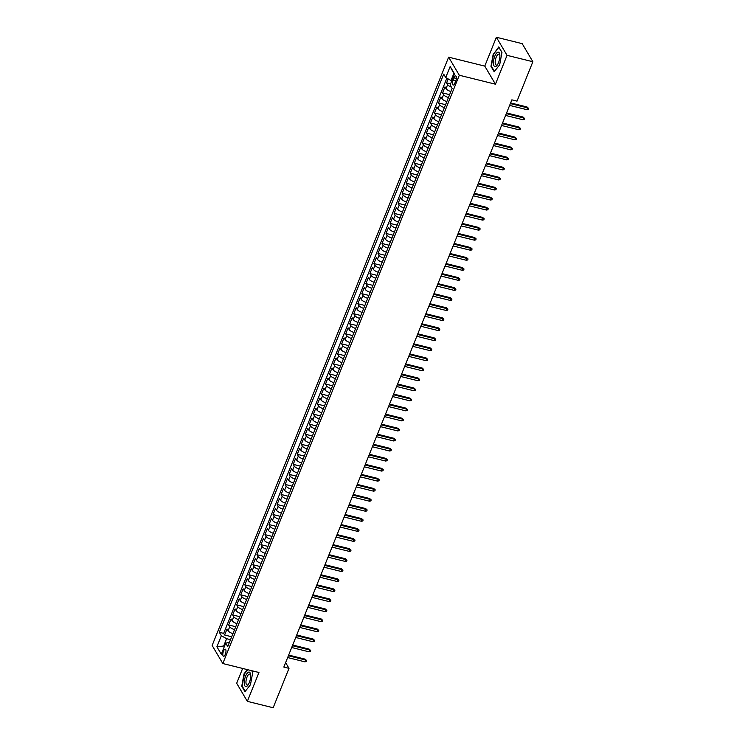 <?xml version="1.0" encoding="UTF-8"?>
<svg xmlns="http://www.w3.org/2000/svg" width="745" height="745" viewBox="0 0 745 745"><rect width="100%" height="100%" fill="white"/><g stroke="black" fill="none" stroke-linecap="round" stroke-linejoin="round"><path stroke-width="1.12" d="M225.325 654.287A3.669 1.36 -76.1 0 0 225.279 649.165A3.669 1.36 -76.1 0 0 223.472 651.158A3.669 1.36 -76.1 0 0 223.519 656.28A3.669 1.36 -76.1 0 0 225.325 654.287M242.637 668.451L236.677 683.267L247.349 701.352L273.164 707.75L289.004 668.349L285.624 662.622M448.63 57.16L212.139 645.459L222.811 663.534L459.311 75.245L448.63 57.16L484.771 66.109L495.444 84.194L507.047 55.335L496.375 37.25L484.771 66.109M496.375 37.25L522.189 43.648L532.861 61.733L507.047 55.335M448.173 78.923L446.59 82.863L450.567 83.84M450.874 91.523A4.582 1.509 -158.1 0 1 446.022 88.655L444.97 86.876L442.549 92.902L449.617 94.652M446.842 101.562A4.582 1.509 21.9 0 1 441.99 98.694L440.938 96.915L438.516 102.94L445.585 104.691M442.8 111.601A4.582 1.509 21.9 0 1 437.958 108.733L436.896 106.954L434.475 112.979L441.543 114.73M438.768 121.64A4.582 1.509 21.9 0 1 433.916 118.772L432.864 116.993L430.442 123.018L437.511 124.769M434.735 131.679A4.582 1.509 21.9 0 1 429.884 128.81L428.831 127.032L426.41 133.057L433.469 134.808M430.694 141.718A4.582 1.509 21.9 0 1 425.842 138.859L424.79 137.071L422.368 143.096L429.437 144.847M426.662 151.757A4.582 1.509 21.9 0 1 421.81 148.898L420.757 147.11L418.336 153.135L425.404 154.886M422.62 161.795A4.582 1.509 21.9 0 1 417.777 158.936L416.725 157.148L414.304 163.174L421.363 164.924M418.588 171.834A4.582 1.509 21.9 0 1 413.736 168.975L412.683 167.187L410.262 173.213L417.33 174.963M414.555 181.873A4.582 1.509 21.9 0 1 409.703 179.014L408.651 177.226L406.23 183.251L413.298 185.002M410.514 191.912A4.582 1.509 21.9 0 1 405.671 189.053L404.619 187.265L402.198 193.29L409.256 195.041M406.481 201.951A4.582 1.509 21.9 0 1 401.63 199.092L400.577 197.304L398.156 203.329L405.224 205.08M402.449 211.99A4.582 1.509 21.9 0 1 397.597 209.131L396.545 207.343L394.124 213.368L401.183 215.119M398.407 222.029A4.582 1.509 21.9 0 1 393.565 219.17L392.503 217.382L390.082 223.407L397.15 225.158M394.375 232.067A4.582 1.509 21.9 0 1 389.523 229.209L388.471 227.421L386.05 233.446L393.118 235.197M390.333 242.106A4.582 1.509 21.9 0 1 385.491 239.247L384.439 237.459L382.017 243.485L389.076 245.235M386.301 252.145A4.582 1.509 21.9 0 1 381.449 249.286L380.397 247.498L377.976 253.524L385.044 255.274M382.269 262.184A4.582 1.509 21.9 0 1 377.417 259.325L376.365 257.537L373.943 263.562L381.012 265.313M378.227 272.223A4.582 1.509 21.9 0 1 373.385 269.364L372.332 267.576L369.911 273.601L376.97 275.352M374.195 282.262A4.582 1.509 21.9 0 1 369.343 279.403L368.291 277.615L365.87 283.64L372.938 285.391M370.163 292.301A4.582 1.509 21.9 0 1 365.311 289.442L364.258 287.654L361.837 293.679L368.905 295.43M366.121 302.34A4.582 1.509 21.9 0 1 361.278 299.481L360.226 297.693L357.805 303.718L364.864 305.469M362.089 312.379A4.582 1.509 21.9 0 1 357.237 309.52L356.185 307.741L353.763 313.757L360.831 315.507M358.056 322.417A4.582 1.509 21.9 0 1 353.204 319.558L352.152 317.78L349.731 323.796L356.79 325.546M354.015 332.456A4.582 1.509 21.9 0 1 349.172 329.597L348.111 327.819L345.689 333.835L352.757 335.585M349.982 342.495A4.582 1.509 21.9 0 1 345.131 339.636L344.078 337.858L341.657 343.873L348.725 345.624M345.941 352.534A4.582 1.509 21.9 0 1 341.098 349.675L340.046 347.896L337.625 353.912L344.684 355.663M341.908 362.573A4.582 1.509 21.9 0 1 337.057 359.714L336.004 357.935L333.583 363.96L340.651 365.711M337.876 372.621A4.582 1.509 21.9 0 1 333.024 369.753L331.972 367.974L329.551 373.999L336.619 375.75M333.835 382.66A4.582 1.509 21.9 0 1 328.992 379.792L327.94 378.013L325.518 384.038L332.577 385.789M329.802 392.699A4.582 1.509 21.9 0 1 324.95 389.831L323.898 388.052L321.477 394.077L328.545 395.828M325.77 402.738A4.582 1.509 21.9 0 1 320.918 399.869L319.866 398.091L317.445 404.116L324.513 405.867M321.728 412.777A4.582 1.509 21.9 0 1 316.886 409.908L315.824 408.13L313.403 414.155L320.471 415.906M317.696 422.815A4.582 1.509 21.9 0 1 312.844 419.947L311.792 418.169L309.371 424.194L316.439 425.944M313.664 432.854A4.582 1.509 21.9 0 1 308.812 429.986L307.76 428.207L305.338 434.233L312.397 435.983M309.622 442.893A4.582 1.509 21.9 0 1 304.77 440.034L303.718 438.246L301.297 444.271L308.365 446.022M305.59 452.932A4.582 1.509 21.9 0 1 300.738 450.073L299.686 448.285L297.264 454.31L304.333 456.061M301.548 462.971A4.582 1.509 21.9 0 1 296.706 460.112L295.653 458.324L293.232 464.349L300.291 466.1M297.516 473.01A4.582 1.509 21.9 0 1 292.664 470.151L291.612 468.363L289.19 474.388L296.259 476.139M293.483 483.049A4.582 1.509 21.9 0 1 288.632 480.19L287.579 478.402L285.158 484.427L292.226 486.178M289.442 493.088A4.582 1.509 21.9 0 1 284.599 490.229L283.547 488.441L281.126 494.466L288.185 496.217M285.41 503.126A4.582 1.509 21.9 0 1 280.558 500.268L279.505 498.479L277.084 504.505L284.152 506.255M281.377 513.165A4.582 1.509 21.9 0 1 276.525 510.306L275.473 508.518L273.052 514.544L280.111 516.294M277.336 523.204A4.582 1.509 21.9 0 1 272.493 520.345L271.431 518.557L269.01 524.582L276.078 526.333M273.303 533.243A4.582 1.509 21.9 0 1 268.451 530.384L267.399 528.596L264.978 534.621L272.046 536.372M269.262 543.282A4.582 1.509 21.9 0 1 264.419 540.423L263.367 538.635L260.946 544.66L268.004 546.411M265.229 553.321A4.582 1.509 21.9 0 1 260.378 550.462L259.325 548.674L256.904 554.699L263.972 556.45M261.197 563.36A4.582 1.509 21.9 0 1 256.345 560.501L255.293 558.713L252.872 564.738L259.94 566.489M257.155 573.399A4.582 1.509 21.9 0 1 252.313 570.54L251.261 568.752L248.839 574.777L255.898 576.528M253.123 583.437A4.582 1.509 21.9 0 1 248.271 580.579L247.219 578.79L244.798 584.816L251.866 586.566M249.091 593.476A4.582 1.509 21.9 0 1 244.239 590.617L243.187 588.829L240.765 594.855L247.834 596.605M245.049 603.515A4.582 1.509 21.9 0 1 240.207 600.656L239.154 598.868L236.733 604.893L243.792 606.644M241.017 613.554A4.582 1.509 21.9 0 1 236.165 610.695L235.113 608.916L232.691 614.932L239.76 616.683M236.984 623.593A4.582 1.509 21.9 0 1 232.133 620.734L231.08 618.955L228.659 624.971L235.718 626.722M532.861 61.733L517.021 101.134L511.862 99.849L283.836 667.064L289.004 668.349M453.984 77.871L453.1 80.078A3.548 1.313 -76.1 0 0 453.137 85.042A3.548 1.313 -76.1 0 0 454.888 83.105L455.772 80.898A3.548 1.313 -76.1 0 0 455.735 75.934A3.548 1.313 -76.1 0 0 453.984 77.871L456.378 78.458M229.423 642.395L225.726 643.149L227.746 646.576L452.131 88.394L450.11 84.977L454.552 73.932L450.166 66.501L445.724 77.545L443.703 74.127L219.319 632.3L221.34 635.727L226.62 638.698L223.798 645.729L224.329 646.623M225.726 643.149L221.284 654.194L216.897 646.762L221.34 635.727M451.386 87.128A4.582 1.509 -158.1 0 1 447.643 84.641L446.59 82.863M446.842 78.178L223.658 633.38L224.618 635.01L231.686 636.761M232.943 633.632A4.582 1.509 21.9 0 1 228.1 630.773L227.039 628.994L224.618 635.01M234.563 629.618A4.582 1.509 -158.1 0 1 229.711 626.759L228.659 624.971M238.596 619.579A4.582 1.509 -158.1 0 1 233.744 616.72L232.691 614.932M242.628 609.54A4.582 1.509 -158.1 0 1 237.785 606.681L236.733 604.893M246.669 599.501A4.582 1.509 -158.1 0 1 241.818 596.643L240.765 594.855M250.702 589.463A4.582 1.509 -158.1 0 1 245.85 586.604L244.798 584.816M254.734 579.424A4.582 1.509 -158.1 0 1 249.892 576.565L248.839 574.777M258.776 569.385A4.582 1.509 -158.1 0 1 253.924 566.526L252.872 564.738M262.808 559.346A4.582 1.509 -158.1 0 1 257.956 556.487L256.904 554.699M266.84 549.307A4.582 1.509 -158.1 0 1 261.998 546.448L260.946 544.66M270.882 539.268A4.582 1.509 -158.1 0 1 266.03 536.409L264.978 534.621M274.914 529.229A4.582 1.509 -158.1 0 1 270.072 526.37L269.01 524.582M278.956 519.191A4.582 1.509 -158.1 0 1 274.104 516.332L273.052 514.544M282.988 509.152A4.582 1.509 -158.1 0 1 278.136 506.293L277.084 504.505M287.021 499.113A4.582 1.509 -158.1 0 1 282.178 496.254L281.126 494.466M291.062 489.074A4.582 1.509 -158.1 0 1 286.21 486.206L285.158 484.427M295.094 479.035A4.582 1.509 -158.1 0 1 290.243 476.167L289.19 474.388M299.127 468.996A4.582 1.509 -158.1 0 1 294.284 466.128L293.232 464.349M303.168 458.957A4.582 1.509 -158.1 0 1 298.317 456.089L297.264 454.31M307.201 448.918A4.582 1.509 -158.1 0 1 302.349 446.05L301.297 444.271M311.233 438.88A4.582 1.509 -158.1 0 1 306.391 436.011L305.338 434.233M315.275 428.841A4.582 1.509 -158.1 0 1 310.423 425.972L309.371 424.194M319.307 418.792A4.582 1.509 -158.1 0 1 314.464 415.933L313.403 414.155M323.349 408.754A4.582 1.509 -158.1 0 1 318.497 405.895L317.445 404.116M327.381 398.715A4.582 1.509 -158.1 0 1 322.529 395.856L321.477 394.077M331.413 388.676A4.582 1.509 -158.1 0 1 326.571 385.817L325.518 384.038M335.455 378.637A4.582 1.509 -158.1 0 1 330.603 375.778L329.551 373.999M339.487 368.598A4.582 1.509 -158.1 0 1 334.635 365.739L333.583 363.96M343.519 358.559A4.582 1.509 -158.1 0 1 338.677 355.7L337.625 353.912M347.561 348.52A4.582 1.509 -158.1 0 1 342.709 345.661L341.657 343.873M351.593 338.481A4.582 1.509 -158.1 0 1 346.742 335.623L345.689 333.835M355.635 328.443A4.582 1.509 -158.1 0 1 350.783 325.584L349.731 323.796M359.667 318.404A4.582 1.509 -158.1 0 1 354.816 315.545L353.763 313.757M363.7 308.365A4.582 1.509 -158.1 0 1 358.857 305.506L357.805 303.718M367.741 298.326A4.582 1.509 -158.1 0 1 362.889 295.467L361.837 293.679M371.774 288.287A4.582 1.509 -158.1 0 1 366.922 285.428L365.87 283.64M375.806 278.248A4.582 1.509 -158.1 0 1 370.963 275.389L369.911 273.601M379.848 268.209A4.582 1.509 -158.1 0 1 374.996 265.35L373.943 263.562M383.88 258.17A4.582 1.509 -158.1 0 1 379.028 255.312L377.976 253.524M387.912 248.132A4.582 1.509 -158.1 0 1 383.07 245.273L382.017 243.485M391.954 238.093A4.582 1.509 -158.1 0 1 387.102 235.234L386.05 233.446M395.986 228.054A4.582 1.509 -158.1 0 1 391.144 225.195L390.082 223.407M400.028 218.015A4.582 1.509 -158.1 0 1 395.176 215.156L394.124 213.368M404.06 207.976A4.582 1.509 -158.1 0 1 399.208 205.117L398.156 203.329M408.092 197.937A4.582 1.509 -158.1 0 1 403.25 195.069L402.198 193.29M412.134 187.898A4.582 1.509 -158.1 0 1 407.282 185.03L406.23 183.251M416.166 177.859A4.582 1.509 -158.1 0 1 411.315 174.991L410.262 173.213M420.199 167.821A4.582 1.509 -158.1 0 1 415.356 164.952L414.304 163.174M424.24 157.782A4.582 1.509 -158.1 0 1 419.388 154.913L418.336 153.135M428.273 147.743A4.582 1.509 -158.1 0 1 423.421 144.875L422.368 143.096M432.305 137.704A4.582 1.509 -158.1 0 1 427.462 134.836L426.41 133.057M436.346 127.665A4.582 1.509 -158.1 0 1 431.495 124.797L430.442 123.018M440.379 117.617A4.582 1.509 -158.1 0 1 435.536 114.758L434.475 112.979M444.42 107.578A4.582 1.509 -158.1 0 1 439.569 104.719L438.516 102.94M448.453 97.539A4.582 1.509 -158.1 0 1 443.601 94.68L442.549 92.902M454.366 74.398L453.835 73.494L451.004 80.525L445.724 77.545M451.815 80.721L451.004 80.525M247.349 701.352L258.953 672.493L222.811 663.534M495.444 84.194L459.311 75.245M224.608 645.934L216.897 646.762M230.522 639.666L226.62 638.698M223.658 633.38L219.319 632.3M453.835 73.494L450.166 66.501M493.246 53.901L490.964 66.305L494.177 71.753L499.681 64.787L501.962 52.373L498.75 46.935L493.646 53.994M247.359 669.615L244.043 673.815L241.753 686.229L244.975 691.677L250.469 684.711L252.76 672.297L251.838 670.724M491.523 66.445L490.964 66.305M242.311 686.368L241.753 686.229M510.353 103.592L527.544 107.857L527.032 106.973L528.615 108.398L527.544 107.857L526.817 109.664L509.627 105.399M527.032 106.973L510.632 102.912M528.615 108.398L528.214 109.394L526.817 109.664M498.545 62.571A7.45 2.766 -76.1 0 0 499.821 54.636A7.45 2.766 -76.1 0 0 494.792 56.22A7.45 2.766 -76.1 0 0 493.702 65.057A7.45 2.766 -76.1 0 0 497.232 65.066A7.45 2.766 -76.1 0 0 498.545 62.571M499.886 55.428A5.634 2.095 -76.1 0 0 498.964 54.152A5.634 2.095 -76.1 0 0 496.189 57.225A5.634 2.095 -76.1 0 0 496.254 65.094A5.634 2.095 -76.1 0 0 497.66 64.405M494.447 71.408L491.337 66.137L493.553 54.115L498.889 47.373L501.934 52.532M250.674 675.249A7.45 2.766 -76.1 0 0 250.609 674.56A7.45 2.766 -76.1 0 0 246.958 673.554A7.45 2.766 -76.1 0 0 244.258 683.379A7.45 2.766 -76.1 0 0 248.029 684.99A7.45 2.766 -76.1 0 0 250.674 675.249M250.674 675.343A5.634 2.095 -76.1 0 0 249.761 674.076A5.634 2.095 -76.1 0 0 247.154 676.749A5.634 2.095 -76.1 0 0 245.971 682.625A5.634 2.095 -76.1 0 0 247.051 685.018A5.634 2.095 -76.1 0 0 248.458 684.32M245.245 691.332L242.134 686.061L244.351 674.039L247.759 669.718M251.689 670.696L252.732 672.456M506.321 113.631L523.511 117.896L522.99 117.012L524.573 118.436L523.511 117.896L522.785 119.703L505.594 115.438M522.99 117.012L506.591 112.951M524.573 118.436L524.173 119.433L522.785 119.703M502.279 123.67L519.479 127.935L518.958 127.05L520.541 128.475L519.479 127.935L518.753 129.742L501.553 125.477M518.958 127.05L502.558 122.99M520.541 128.475L520.14 129.481L518.753 129.742M498.247 133.709L515.438 137.974L514.925 137.089L516.509 138.514L515.438 137.974L514.711 139.781L497.52 135.516M514.925 137.089L498.517 133.029M516.509 138.514L516.099 139.52L514.711 139.781M494.214 143.748L511.405 148.013L510.884 147.128L512.467 148.553L511.405 148.013L510.679 149.82L493.488 145.554M510.884 147.128L494.484 143.068M512.467 148.553L512.066 149.559L510.679 149.82M490.173 153.787L507.373 158.052L506.851 157.176L508.435 158.592L507.373 158.052L506.647 159.858L489.446 155.603M506.851 157.176L490.452 153.107M508.435 158.592L508.034 159.598L506.647 159.858M486.14 163.835L503.331 168.091L502.81 167.215L504.402 168.631L503.331 168.091L502.605 169.897L485.414 165.641M502.81 167.215L486.411 163.146M504.402 168.631L503.993 169.637L502.605 169.897M482.108 173.874L499.299 178.13L498.778 177.254L500.361 178.67L499.299 178.13L498.573 179.936L481.382 175.68M498.778 177.254L482.378 173.185M500.361 178.67L499.96 179.675L498.573 179.936M478.067 183.913L495.267 188.168L494.745 187.293L496.328 188.708L495.267 188.168L494.54 189.975L477.34 185.719M494.745 187.293L478.346 183.223M496.328 188.708L495.928 189.714L494.54 189.975M474.034 193.951L491.225 198.207L490.704 197.332L492.296 198.747L491.225 198.207L490.499 200.014L473.308 195.758M490.704 197.332L474.304 193.262M492.296 198.747L491.886 199.753L490.499 200.014M469.993 203.99L487.193 208.246L486.671 207.371L488.254 208.786L487.193 208.246L486.466 210.053L469.266 205.797M486.671 207.371L470.272 203.301M488.254 208.786L487.854 209.792L486.466 210.053M465.96 214.029L483.151 218.285L482.639 217.41L484.222 218.825L483.151 218.285L482.425 220.092L465.234 215.836M482.639 217.41L466.24 213.34M484.222 218.825L483.812 219.831L482.425 220.092M461.928 224.068L479.119 228.324L478.597 227.449L480.18 228.864L479.119 228.324L478.392 230.131L461.202 225.875M478.597 227.449L462.198 223.379M480.18 228.864L479.78 229.87L478.392 230.131M457.886 234.107L475.087 238.363L474.565 237.487L476.148 238.903L475.087 238.363L474.36 240.169L457.16 235.914M474.565 237.487L458.166 233.418M476.148 238.903L475.748 239.909L474.36 240.169M453.854 244.146L471.045 248.402L470.533 247.526L472.116 248.942L471.045 248.402L470.319 250.208L453.128 245.952M470.533 247.526L454.124 243.457M472.116 248.942L471.706 249.947L470.319 250.208M449.822 254.185L467.013 258.44L466.491 257.565L468.074 258.981L467.013 258.44L466.286 260.247L449.095 255.991M466.491 257.565L450.092 253.496M468.074 258.981L467.674 259.986L466.286 260.247M445.78 264.224L462.98 268.479L462.459 267.604L464.042 269.019L462.98 268.479L462.254 270.286L445.054 266.03M462.459 267.604L446.059 263.544M464.042 269.019L463.641 270.025L462.254 270.286M441.748 274.262L458.939 278.518L458.417 277.643L460.01 279.058L458.939 278.518L458.212 280.325L441.021 276.069M458.417 277.643L442.018 273.583M460.01 279.058L459.6 280.064L458.212 280.325M437.706 284.301L454.906 288.557L454.385 287.682L455.968 289.097L454.906 288.557L454.18 290.364L436.98 286.108M454.385 287.682L437.986 283.622M455.968 289.097L455.567 290.103L454.18 290.364M433.674 294.34L450.865 298.596L450.353 297.721L451.936 299.136L450.865 298.596L450.138 300.403L432.947 296.147M450.353 297.721L433.953 293.66M451.936 299.136L451.535 300.142L450.138 300.403M429.642 304.379L446.832 308.635L446.311 307.76L447.903 309.175L446.832 308.635L446.106 310.451L428.915 306.186M446.311 307.76L429.912 303.699M447.903 309.175L447.494 310.181L446.106 310.451M425.6 314.418L442.8 318.683L442.279 317.798L443.862 319.214L442.8 318.683L442.074 320.49L424.874 316.225M442.279 317.798L425.879 313.738M443.862 319.214L443.461 320.22L442.074 320.49M421.568 324.457L438.758 328.722L438.246 327.837L439.829 329.253L438.758 328.722L438.032 330.529L420.841 326.263M438.246 327.837L421.838 323.777M439.829 329.253L439.42 330.258L438.032 330.529M417.535 334.496L434.726 338.761L434.205 337.876L435.788 339.292L434.726 338.761L434 340.567L416.809 336.302M434.205 337.876L417.805 333.816M435.788 339.292L435.387 340.297L434 340.567M413.494 344.535L430.694 348.8L430.172 347.915L431.755 349.331L430.694 348.8L429.967 350.606L412.767 346.341M430.172 347.915L413.773 343.855M431.755 349.331L431.355 350.336L429.967 350.606M409.461 354.573L426.652 358.839L426.14 357.954L427.723 359.369L426.652 358.839L425.926 360.645L408.735 356.38M426.14 357.954L409.731 353.894M427.723 359.369L427.313 360.375L425.926 360.645M405.429 364.612L422.62 368.877L422.098 367.993L423.681 369.418L422.62 368.877L421.894 370.684L404.703 366.419M422.098 367.993L405.699 363.933M423.681 369.418L423.281 370.414L421.894 370.684M401.387 374.651L418.588 378.916L418.066 378.032L419.649 379.456L418.588 378.916L417.861 380.723L400.661 376.458M418.066 378.032L401.667 373.971M419.649 379.456L419.249 380.453L417.861 380.723M397.355 384.69L414.546 388.955L414.024 388.071L415.617 389.495L414.546 388.955L413.82 390.762L396.629 386.497M414.024 388.071L397.625 384.01M415.617 389.495L415.207 390.492L413.82 390.762M393.313 394.729L410.514 398.994L409.992 398.109L411.575 399.534L410.514 398.994L409.787 400.801L392.587 396.536M409.992 398.109L393.593 394.049M411.575 399.534L411.175 400.531L409.787 400.801M389.281 404.768L406.472 409.033L405.96 408.148L407.543 409.573L406.472 409.033L405.746 410.84L388.555 406.574M405.96 408.148L389.56 404.088M407.543 409.573L407.142 410.57L405.746 410.84M385.249 414.807L402.44 419.072L401.918 418.187L403.501 419.612L402.44 419.072L401.713 420.878L384.522 416.613M401.918 418.187L385.519 414.127M403.501 419.612L403.101 420.608L401.713 420.878M381.207 424.846L398.407 429.111L397.886 428.226L399.469 429.651L398.407 429.111L397.681 430.917L380.481 426.652M397.886 428.226L381.487 424.166M399.469 429.651L399.069 430.657L397.681 430.917M377.175 434.884L394.366 439.15L393.854 438.265L395.437 439.69L394.366 439.15L393.639 440.956L376.449 436.691M393.854 438.265L377.445 434.205M395.437 439.69L395.027 440.695L393.639 440.956M373.143 444.923L390.333 449.188L389.812 448.304L391.395 449.729L390.333 449.188L389.607 450.995L372.416 446.739M389.812 448.304L373.413 444.244M391.395 449.729L390.995 450.734L389.607 450.995M369.101 454.962L386.301 459.227L385.78 458.352L387.363 459.767L386.301 459.227L385.575 461.034L368.375 456.778M385.78 458.352L369.38 454.282M387.363 459.767L386.962 460.773L385.575 461.034M365.069 465.01L382.26 469.266L381.738 468.391L383.33 469.806L382.26 469.266L381.533 471.073L364.342 466.817M381.738 468.391L365.339 464.321M383.33 469.806L382.921 470.812L381.533 471.073M361.036 475.049L378.227 479.305L377.706 478.43L379.289 479.845L378.227 479.305L377.501 481.112L360.31 476.856M377.706 478.43L361.306 474.36M379.289 479.845L378.888 480.851L377.501 481.112M356.995 485.088L374.195 489.344L373.673 488.469L375.257 489.884L374.195 489.344L373.469 491.151L356.268 486.895M373.673 488.469L357.274 484.399M375.257 489.884L374.856 490.89L373.469 491.151M352.962 495.127L370.153 499.383L369.632 498.507L371.224 499.923L370.153 499.383L369.427 501.189L352.236 496.934M369.632 498.507L353.232 494.438M371.224 499.923L370.814 500.929L369.427 501.189M348.921 505.166L366.121 509.422L365.599 508.546L367.183 509.962L366.121 509.422L365.395 511.228L348.194 506.972M365.599 508.546L349.2 504.477M367.183 509.962L366.782 510.968L365.395 511.228M344.888 515.205L362.079 519.461L361.567 518.585L363.15 520.001L362.079 519.461L361.353 521.267L344.162 517.011M361.567 518.585L345.168 514.516M363.15 520.001L362.74 521.006L361.353 521.267M340.856 525.244L358.047 529.499L357.526 528.624L359.109 530.04L358.047 529.499L357.321 531.306L340.13 527.05M357.526 528.624L341.126 524.554M359.109 530.04L358.708 531.045L357.321 531.306M336.815 535.282L354.015 539.538L353.493 538.663L355.076 540.078L354.015 539.538L353.288 541.345L336.088 537.089M353.493 538.663L337.094 534.593M355.076 540.078L354.676 541.084L353.288 541.345M332.782 545.321L349.973 549.577L349.461 548.702L351.044 550.117L349.973 549.577L349.247 551.384L332.056 547.128M349.461 548.702L333.052 544.632M351.044 550.117L350.634 551.123L349.247 551.384M328.75 555.36L345.941 559.616L345.419 558.741L347.002 560.156L345.941 559.616L345.214 561.423L328.024 557.167M345.419 558.741L329.02 554.671M347.002 560.156L346.602 561.162L345.214 561.423M324.708 565.399L341.908 569.655L341.387 568.78L342.97 570.195L341.908 569.655L341.182 571.462L323.982 567.206M341.387 568.78L324.988 564.719M342.97 570.195L342.57 571.201L341.182 571.462M320.676 575.438L337.867 579.694L337.345 578.818L338.938 580.234L337.867 579.694L337.14 581.5L319.95 577.245M337.345 578.818L320.946 574.758M338.938 580.234L338.528 581.24L337.14 581.5M316.634 585.477L333.835 589.733L333.313 588.857L334.896 590.273L333.835 589.733L333.108 591.539L315.908 587.284M333.313 588.857L316.914 584.797M334.896 590.273L334.496 591.279L333.108 591.539M312.602 595.516L329.793 599.772L329.281 598.896L330.864 600.312L329.793 599.772L329.067 601.578L311.876 597.322M329.281 598.896L312.881 594.836M330.864 600.312L330.463 601.317L329.067 601.578M308.57 605.555L325.761 609.81L325.239 608.935L326.832 610.351L325.761 609.81L325.034 611.626L307.843 607.361M325.239 608.935L308.84 604.875M326.832 610.351L326.422 611.356L325.034 611.626M304.528 615.593L321.728 619.859L321.207 618.974L322.79 620.389L321.728 619.859L321.002 621.665L303.802 617.4M321.207 618.974L304.807 614.914M322.79 620.389L322.389 621.395L321.002 621.665M300.496 625.632L317.687 629.898L317.174 629.013L318.758 630.428L317.687 629.898L316.96 631.704L299.769 627.439M317.174 629.013L300.766 624.953M318.758 630.428L318.348 631.434L316.96 631.704M296.463 635.671L313.654 639.936L313.133 639.052L314.716 640.467L313.654 639.936L312.928 641.743L295.737 637.478M313.133 639.052L296.733 634.991M314.716 640.467L314.315 641.473L312.928 641.743M292.422 645.71L309.622 649.975L309.101 649.091L310.684 650.506L309.622 649.975L308.896 651.782L291.695 647.517M309.101 649.091L292.701 645.03M310.684 650.506L310.283 651.512L308.896 651.782M288.389 655.749L305.58 660.014L305.068 659.129L306.651 660.545L305.58 660.014L304.854 661.821L287.663 657.556M305.068 659.129L288.66 655.069M306.651 660.545L306.242 661.551L304.854 661.821M446.022 88.655L447.643 84.641M228.1 630.773L229.711 626.759M232.133 620.734L233.744 616.72M236.165 610.695L237.785 606.681M240.207 600.656L241.818 596.643M244.239 590.617L245.85 586.604M248.271 580.579L249.892 576.565M252.313 570.54L253.924 566.526M256.345 560.501L257.956 556.487M260.378 550.462L261.998 546.448M264.419 540.423L266.03 536.409M268.451 530.384L270.072 526.37M272.493 520.345L274.104 516.332M276.525 510.306L278.136 506.293M280.558 500.268L282.178 496.254M284.599 490.229L286.21 486.206M288.632 480.19L290.243 476.167M292.664 470.151L294.284 466.128M296.706 460.112L298.317 456.089M300.738 450.073L302.349 446.05M304.77 440.034L306.391 436.011M308.812 429.986L310.423 425.972M312.844 419.947L314.464 415.933M316.886 409.908L318.497 405.895M320.918 399.869L322.529 395.856M324.95 389.831L326.571 385.817M328.992 379.792L330.603 375.778M333.024 369.753L334.635 365.739M337.057 359.714L338.677 355.7M341.098 349.675L342.709 345.661M345.131 339.636L346.742 335.623M349.172 329.597L350.783 325.584M353.204 319.558L354.816 315.545M357.237 309.52L358.857 305.506M361.278 299.481L362.889 295.467M365.311 289.442L366.922 285.428M369.343 279.403L370.963 275.389M373.385 269.364L374.996 265.35M377.417 259.325L379.028 255.312M381.449 249.286L383.07 245.273M385.491 239.247L387.102 235.234M389.523 229.209L391.144 225.195M393.565 219.17L395.176 215.156M397.597 209.131L399.208 205.117M401.63 199.092L403.25 195.069M405.671 189.053L407.282 185.03M409.703 179.014L411.315 174.991M413.736 168.975L415.356 164.952M417.777 158.936L419.388 154.913M421.81 148.898L423.421 144.875M425.842 138.859L427.462 134.836M429.884 128.81L431.495 124.797M433.916 118.772L435.536 114.758M437.958 108.733L439.569 104.719M441.99 98.694L443.601 94.68M455.828 80.758L453.1 80.078"/></g></svg>
